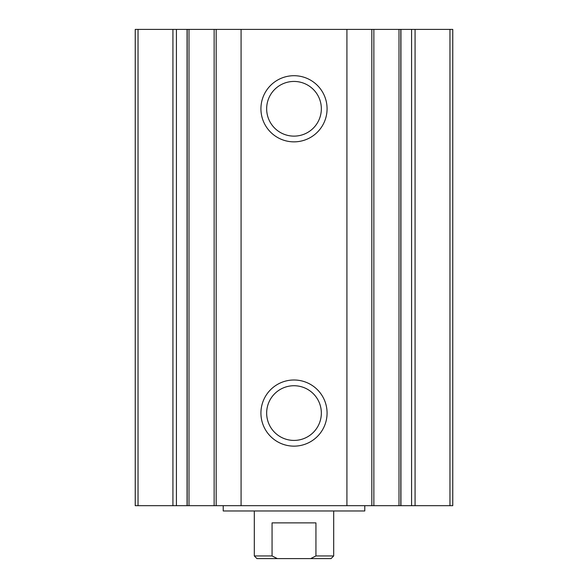 <?xml version="1.0" encoding="UTF-8"?>
<svg xmlns="http://www.w3.org/2000/svg" width="588" height="588" viewBox="0 0 588 588"><rect width="100%" height="100%" fill="white"/><g stroke="black" fill="none" stroke-linecap="round" stroke-linejoin="round"><path stroke-width="0.88" d="M138.033 505.68L135.24 505.68L135.24 29.4L138.033 29.4L138.033 505.68L452.76 505.68L452.76 29.4L399.002 29.4L399.002 505.68M346.92 505.68L346.92 29.4L399.002 29.4M294 141.855A33.075 33.075 0 0 0 322.643 92.242A33.075 33.075 0 0 0 265.357 92.242A33.075 33.075 0 0 0 294 141.855M294 446.145A33.075 33.075 0 0 0 322.643 396.532A33.075 33.075 0 0 0 265.357 396.532A33.075 33.075 0 0 0 294 446.145M346.92 29.4L241.08 29.4L241.08 505.68M241.08 29.4L214.142 29.4L214.142 505.68M138.033 29.4L214.142 29.4M294 440.419A27.349 27.349 0 0 0 317.682 399.399A27.349 27.349 0 0 0 270.318 399.399A27.349 27.349 0 0 0 294 440.419M294 136.129A27.349 27.349 0 0 0 317.682 95.109A27.349 27.349 0 0 0 270.318 95.109A27.349 27.349 0 0 0 294 136.129M223.219 505.68L223.219 510.972L364.781 510.972L364.781 505.68M310.685 558.6L315.94 555.954L333.69 555.954L331.044 558.6L256.956 558.6L254.31 555.954L272.06 555.954L277.315 558.6M254.31 555.954L254.31 510.972M272.06 555.954L272.06 522.879L315.94 522.879L315.94 555.954M449.967 29.4L449.967 505.68M415.069 29.4L415.069 505.68M411.578 29.4L411.578 505.68M400.935 29.4L400.935 505.68M371.829 29.4L371.829 505.68M216.171 29.4L216.171 505.68M188.998 29.4L188.998 505.68M187.065 29.4L187.065 505.68M176.422 29.4L176.422 505.68M172.931 29.4L172.931 505.68M400.81 29.4L400.81 505.68M373.858 29.4L373.858 505.68M187.19 29.4L187.19 505.68M333.69 555.954L333.69 510.972"/></g></svg>

